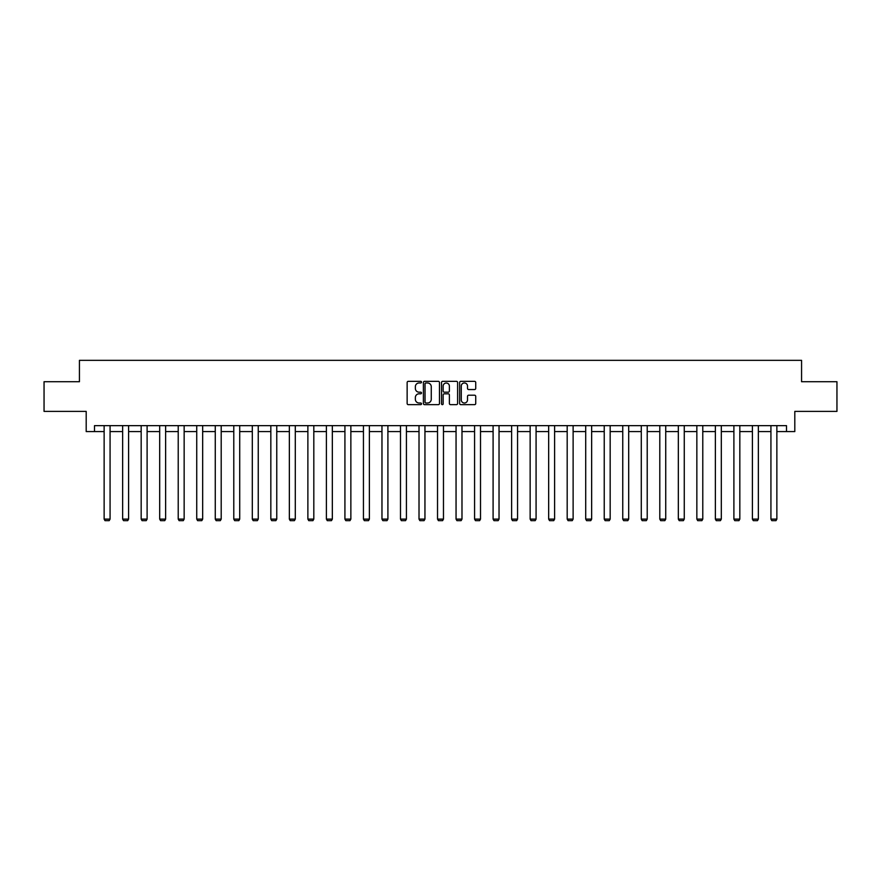 <?xml version="1.0" encoding="UTF-8"?>
<svg xmlns="http://www.w3.org/2000/svg" width="881" height="881" viewBox="0 0 881 881"><rect width="100%" height="100%" fill="white"/><g stroke="black" fill="none" stroke-linecap="round" stroke-linejoin="round"><path stroke-width="1.32" d="M421.503 382.156A0.815 0.815 0 0 0 420.689 381.341L408.299 381.341A1.167 1.167 0 0 0 407.143 382.508L407.143 403.487A1.167 1.167 0 0 0 408.299 404.654L420.689 404.654A0.815 0.815 0 0 0 421.503 403.828A0.815 0.815 0 0 0 420.689 403.013L419.081 403.013A3.733 3.733 0 0 1 415.358 399.291L415.358 397.54A3.733 3.733 0 0 1 419.081 393.807L420.689 393.807A0.815 0.815 0 0 0 421.503 392.992A0.815 0.815 0 0 0 420.689 392.177L419.081 392.177A3.733 3.733 0 0 1 415.358 388.455L415.358 386.704A3.733 3.733 0 0 1 419.081 382.971L420.689 382.971A0.815 0.815 0 0 0 421.503 382.156M474.562 389.556A1.167 1.167 0 0 0 475.729 388.389L475.729 382.508A1.167 1.167 0 0 0 474.562 381.341L460.807 381.341A1.167 1.167 0 0 0 459.64 382.508L459.64 403.487A1.167 1.167 0 0 0 460.807 404.654L474.562 404.654A1.167 1.167 0 0 0 475.729 403.487L475.729 396.373A1.167 1.167 0 0 0 474.562 395.206L468.67 395.206A1.167 1.167 0 0 0 467.514 396.373L467.514 399.897A3.117 3.117 0 0 1 464.397 403.013A3.117 3.117 0 0 1 461.27 399.897L461.27 386.087A3.117 3.117 0 0 1 464.397 382.971A3.117 3.117 0 0 1 467.514 386.087L467.514 388.389A1.167 1.167 0 0 0 468.67 389.556L474.562 389.556M94.509 431.58L94.509 425.644L786.491 425.644L786.491 431.58L794.805 431.58L794.805 411.394L836.95 411.394L836.95 381.715L801.567 381.715L801.567 360.34L79.433 360.34L79.433 381.715L44.05 381.715L44.05 411.394L86.195 411.394L86.195 431.58L104.134 431.58M439.476 382.508A1.167 1.167 0 0 0 438.32 381.341L424.565 381.341A1.167 1.167 0 0 0 423.398 382.508L423.398 403.487A1.167 1.167 0 0 0 424.565 404.654L438.32 404.654A1.167 1.167 0 0 0 439.476 403.487L439.476 382.508M442.68 381.341L456.435 381.341A1.167 1.167 0 0 1 457.602 382.508L457.602 403.487A1.167 1.167 0 0 1 456.435 404.654L450.554 404.654A1.167 1.167 0 0 1 449.387 403.487L449.387 394.974A1.167 1.167 0 0 0 448.22 393.807L444.321 393.807A1.167 1.167 0 0 0 443.154 394.974L443.154 403.828A0.815 0.815 0 0 1 442.339 404.654A0.815 0.815 0 0 1 441.524 403.828L441.524 382.508A1.167 1.167 0 0 1 442.68 381.341M110.07 431.58L122.646 431.58M128.593 431.58L141.169 431.58M147.105 431.58L159.692 431.58M165.628 431.58L178.215 431.58M184.151 431.58L196.738 431.58M202.674 431.58L215.261 431.58M221.197 431.58L233.784 431.58M239.72 431.58L252.307 431.58M258.243 431.58L270.83 431.58M276.766 431.58L289.353 431.58M295.289 431.58L307.876 431.58M313.812 431.58L326.399 431.58M332.335 431.58L344.923 431.58M350.858 431.58L363.446 431.58M369.381 431.58L381.969 431.58M387.904 431.58L400.492 431.58M406.427 431.58L419.015 431.58M424.95 431.58L437.527 431.58M443.473 431.58L456.05 431.58M461.985 431.58L474.573 431.58M480.508 431.58L493.096 431.58M499.031 431.58L511.619 431.58M517.554 431.58L530.142 431.58M536.077 431.58L548.665 431.58M554.601 431.58L567.188 431.58M573.124 431.58L585.711 431.58M591.647 431.58L604.234 431.58M610.17 431.58L622.757 431.58M628.693 431.58L641.28 431.58M647.216 431.58L659.803 431.58M665.739 431.58L678.326 431.58M684.262 431.58L696.849 431.58M702.785 431.58L715.372 431.58M721.308 431.58L733.895 431.58M739.831 431.58L752.407 431.58M758.354 431.58L770.93 431.58M776.866 431.58L786.491 431.58M425.842 382.971A0.815 0.815 0 0 0 425.027 383.786L425.027 402.199A0.815 0.815 0 0 0 425.842 403.013L427.538 403.013A3.733 3.733 0 0 0 431.261 399.291L431.261 386.704A3.733 3.733 0 0 0 427.538 382.971L425.842 382.971M449.387 386.153A3.117 3.117 0 0 0 446.271 383.026A3.117 3.117 0 0 0 443.154 386.153L443.154 391.01A1.167 1.167 0 0 0 444.321 392.177L448.22 392.177A1.167 1.167 0 0 0 449.387 391.01L449.387 386.153M110.07 425.644L110.07 519.118L104.134 519.118L104.134 425.644M110.07 519.118L109.178 520.66L105.015 520.66L104.134 519.118M128.593 425.644L128.593 519.118L122.646 519.118L122.646 425.644M128.593 519.118L127.701 520.66L123.538 520.66L122.646 519.118M147.105 425.644L147.105 519.118L141.169 519.118L141.169 425.644M147.105 519.118L146.224 520.66L142.061 520.66L141.169 519.118M165.628 425.644L165.628 519.118L159.692 519.118L159.692 425.644M165.628 519.118L164.747 520.66L160.584 520.66L159.692 519.118M184.151 425.644L184.151 519.118L178.215 519.118L178.215 425.644M184.151 519.118L183.27 520.66L179.107 520.66L178.215 519.118M202.674 425.644L202.674 519.118L196.738 519.118L196.738 425.644M202.674 519.118L201.782 520.66L197.63 520.66L196.738 519.118M221.197 425.644L221.197 519.118L215.261 519.118L215.261 425.644M221.197 519.118L220.305 520.66L216.153 520.66L215.261 519.118M239.72 425.644L239.72 519.118L233.784 519.118L233.784 425.644M239.72 519.118L238.828 520.66L234.676 520.66L233.784 519.118M258.243 425.644L258.243 519.118L252.307 519.118L252.307 425.644M258.243 519.118L257.351 520.66L253.199 520.66L252.307 519.118M276.766 425.644L276.766 519.118L270.83 519.118L270.83 425.644M276.766 519.118L275.874 520.66L271.722 520.66L270.83 519.118M295.289 425.644L295.289 519.118L289.353 519.118L289.353 425.644M295.289 519.118L294.397 520.66L290.245 520.66L289.353 519.118M313.812 425.644L313.812 519.118L307.876 519.118L307.876 425.644M313.812 519.118L312.92 520.66L308.768 520.66L307.876 519.118M332.335 425.644L332.335 519.118L326.399 519.118L326.399 425.644M332.335 519.118L331.443 520.66L327.291 520.66L326.399 519.118M350.858 425.644L350.858 519.118L344.923 519.118L344.923 425.644M350.858 519.118L349.966 520.66L345.815 520.66L344.923 519.118M369.381 425.644L369.381 519.118L363.446 519.118L363.446 425.644M369.381 519.118L368.489 520.66L364.338 520.66L363.446 519.118M387.904 425.644L387.904 519.118L381.969 519.118L381.969 425.644M387.904 519.118L387.012 520.66L382.85 520.66L381.969 519.118M406.427 425.644L406.427 519.118L400.492 519.118L400.492 425.644M406.427 519.118L405.535 520.66L401.373 520.66L400.492 519.118M424.95 425.644L424.95 519.118L419.015 519.118L419.015 425.644M424.95 519.118L424.058 520.66L419.896 520.66L419.015 519.118M443.473 425.644L443.473 519.118L437.527 519.118L437.527 425.644M443.473 519.118L442.581 520.66L438.419 520.66L437.527 519.118M461.985 425.644L461.985 519.118L456.05 519.118L456.05 425.644M461.985 519.118L461.104 520.66L456.942 520.66L456.05 519.118M480.508 425.644L480.508 519.118L474.573 519.118L474.573 425.644M480.508 519.118L479.627 520.66L475.465 520.66L474.573 519.118M499.031 425.644L499.031 519.118L493.096 519.118L493.096 425.644M499.031 519.118L498.15 520.66L493.988 520.66L493.096 519.118M517.554 425.644L517.554 519.118L511.619 519.118L511.619 425.644M517.554 519.118L516.662 520.66L512.511 520.66L511.619 519.118M536.077 425.644L536.077 519.118L530.142 519.118L530.142 425.644M536.077 519.118L535.185 520.66L531.034 520.66L530.142 519.118M554.601 425.644L554.601 519.118L548.665 519.118L548.665 425.644M554.601 519.118L553.709 520.66L549.557 520.66L548.665 519.118M573.124 425.644L573.124 519.118L567.188 519.118L567.188 425.644M573.124 519.118L572.232 520.66L568.08 520.66L567.188 519.118M591.647 425.644L591.647 519.118L585.711 519.118L585.711 425.644M591.647 519.118L590.755 520.66L586.603 520.66L585.711 519.118M610.17 425.644L610.17 519.118L604.234 519.118L604.234 425.644M610.17 519.118L609.278 520.66L605.126 520.66L604.234 519.118M628.693 425.644L628.693 519.118L622.757 519.118L622.757 425.644M628.693 519.118L627.801 520.66L623.649 520.66L622.757 519.118M647.216 425.644L647.216 519.118L641.28 519.118L641.28 425.644M647.216 519.118L646.324 520.66L642.172 520.66L641.28 519.118M665.739 425.644L665.739 519.118L659.803 519.118L659.803 425.644M665.739 519.118L664.847 520.66L660.695 520.66L659.803 519.118M684.262 425.644L684.262 519.118L678.326 519.118L678.326 425.644M684.262 519.118L683.37 520.66L679.218 520.66L678.326 519.118M702.785 425.644L702.785 519.118L696.849 519.118L696.849 425.644M702.785 519.118L701.893 520.66L697.73 520.66L696.849 519.118M721.308 425.644L721.308 519.118L715.372 519.118L715.372 425.644M721.308 519.118L720.416 520.66L716.253 520.66L715.372 519.118M739.831 425.644L739.831 519.118L733.895 519.118L733.895 425.644M739.831 519.118L738.939 520.66L734.776 520.66L733.895 519.118M758.354 425.644L758.354 519.118L752.407 519.118L752.407 425.644M758.354 519.118L757.462 520.66L753.299 520.66L752.407 519.118M776.866 425.644L776.866 519.118L770.93 519.118L770.93 425.644M776.866 519.118L775.985 520.66L771.822 520.66L770.93 519.118"/></g></svg>
